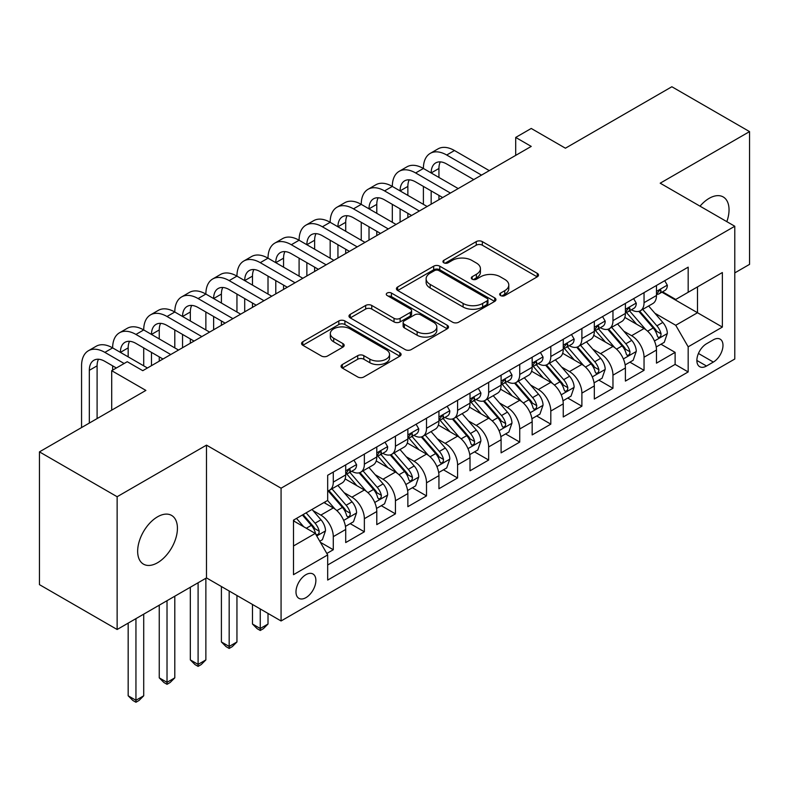 <?xml version="1.0" encoding="UTF-8"?>
<svg xmlns="http://www.w3.org/2000/svg" width="789" height="789" viewBox="0 0 789 789"><rect width="100%" height="100%" fill="white"/><g stroke="black" fill="none" stroke-linecap="round" stroke-linejoin="round"><path stroke-width="1.18" d="M500.561 295.559A3.018 1.746 0 0 0 504.832 295.559L537.24 276.84A4.31 2.495 0 0 0 538.502 275.085A4.31 2.495 0 0 0 537.24 273.319L482.335 241.621A4.31 2.495 0 0 0 476.231 241.621L443.822 260.331A3.018 1.746 0 0 0 442.935 261.563A3.018 1.746 0 0 0 443.822 262.796A3.018 1.746 0 0 0 448.093 262.796L452.284 260.38A13.807 7.969 0 0 1 471.812 260.38L476.388 263.023A13.807 7.969 0 0 1 480.432 268.654A13.807 7.969 0 0 1 476.388 274.286L472.187 276.712A3.018 1.746 0 0 0 471.309 277.945A3.018 1.746 0 0 0 472.187 279.178A3.018 1.746 0 0 0 476.457 279.178L480.659 276.752A13.807 7.969 0 0 1 500.177 276.752L504.753 279.395A13.807 7.969 0 0 1 508.797 285.036A13.807 7.969 0 0 1 504.753 290.668L500.561 293.094A3.018 1.746 0 0 0 499.674 294.327A3.018 1.746 0 0 0 500.561 295.559L500.561 293.094M157.544 562.744A28.128 16.244 120 0 0 175.917 537.96A28.128 16.244 120 0 0 171.607 515.424A28.128 16.244 120 0 0 157.544 516.815A28.128 16.244 120 0 0 139.17 541.599A28.128 16.244 120 0 0 143.48 564.145A28.128 16.244 120 0 0 157.544 562.744M726.827 221.65A28.128 16.244 120 0 0 723.217 196.954A28.128 16.244 120 0 0 709.153 198.345A28.128 16.244 120 0 0 700.021 206.176M305.935 597.648A14.064 8.117 120 0 0 315.117 585.251A14.064 8.117 120 0 0 312.967 573.988A14.064 8.117 120 0 0 305.935 574.678A14.064 8.117 120 0 0 296.743 587.075A14.064 8.117 120 0 0 298.903 598.338A14.064 8.117 120 0 0 305.935 597.648M342.318 364.548A4.31 2.495 0 0 0 341.055 366.303A4.31 2.495 0 0 0 342.318 368.068L357.723 376.964A4.31 2.495 0 0 0 363.828 376.964L399.816 356.184A4.31 2.495 0 0 0 401.088 354.419A4.31 2.495 0 0 0 399.816 352.663L344.911 320.955A4.31 2.495 0 0 0 338.816 320.955L302.818 341.736A4.31 2.495 0 0 0 301.556 343.501A4.31 2.495 0 0 0 302.818 345.266L321.429 356.007A4.31 2.495 0 0 0 327.524 356.007L342.929 347.111A4.31 2.495 0 0 0 344.191 345.355A4.31 2.495 0 0 0 342.929 343.59L333.708 338.264A11.539 6.667 0 0 1 330.325 333.55A11.539 6.667 0 0 1 337.445 327.396A11.539 6.667 0 0 1 350.02 328.835L386.166 349.705A11.539 6.667 0 0 1 389.549 354.419A11.539 6.667 0 0 1 382.428 360.573A11.539 6.667 0 0 1 369.854 359.133L363.828 355.652A4.31 2.495 0 0 0 357.723 355.652L342.318 364.548L342.318 368.068M734.786 272.895L749.55 264.374L749.55 131.605L671.863 86.751L565.417 148.204L531.234 128.459L515.7 137.434L531.234 146.409L142.779 370.682L127.246 361.707L111.703 370.682L111.703 410.152M117.137 496.725L117.137 629.494L206.491 577.913L206.491 445.134L117.137 496.725L39.45 451.87L145.886 390.417L111.703 370.682M206.491 445.134L281.071 488.204L734.786 226.246L734.786 359.015L281.071 620.973L281.071 488.204M749.55 131.605L660.206 183.186L734.786 226.246M452.59 322.188A4.31 2.495 0 0 0 458.695 322.188L494.683 301.408A4.31 2.495 0 0 0 495.946 299.652A4.31 2.495 0 0 0 494.683 297.887L439.779 266.189A4.31 2.495 0 0 0 433.684 266.189L397.686 286.969A4.31 2.495 0 0 0 396.423 288.735A4.31 2.495 0 0 0 397.686 290.49L452.59 322.188M388.366 296.21A3.018 1.746 0 0 1 391.433 296.634L391.433 293.044L447.255 325.275A4.31 2.495 0 0 1 448.517 327.031A4.31 2.495 0 0 1 447.255 328.796L411.256 349.576A4.31 2.495 0 0 1 405.161 349.576L350.247 317.878L350.247 314.357A4.31 2.495 0 0 0 348.985 316.113A4.31 2.495 0 0 0 350.247 317.878M350.247 314.357L365.652 305.461A4.31 2.495 0 0 1 371.757 305.461L394.027 318.322A4.31 2.495 0 0 0 400.122 318.322L410.339 312.414A4.31 2.495 0 0 0 411.611 310.659A4.31 2.495 0 0 0 410.339 308.893L387.162 295.51A3.018 1.746 0 0 1 386.275 294.277A3.018 1.746 0 0 1 388.139 292.67A3.018 1.746 0 0 1 391.433 293.044M117.137 629.494L39.45 584.639L39.45 451.87M326.833 553.464L333.283 549.746L320.383 542.299M313.046 510.611L320.847 515.109A17.575 10.149 60 0 1 333.283 536.648L345.71 529.468L345.71 542.566L364.36 531.796L350.217 523.64M344.122 492.661L351.924 497.169A17.575 10.149 60 0 1 364.36 518.698L376.787 511.528L376.787 524.626L395.437 513.856L381.294 505.69M375.199 474.722L383 479.229A17.575 10.149 60 0 1 395.437 500.759L407.864 493.579L407.864 506.676L426.514 495.916L412.371 487.75M406.276 456.782L414.077 461.289A17.575 10.149 60 0 1 426.514 482.819L438.94 475.639L438.94 488.736L457.581 477.976L443.448 469.81M437.353 438.842L445.154 443.349A17.575 10.149 60 0 1 457.581 464.879L470.017 457.699L470.017 470.796L488.657 460.036L474.524 451.87M468.429 420.902L476.231 425.399A17.575 10.149 60 0 1 488.657 446.929L501.094 439.759L501.094 452.856L519.734 442.087L505.601 433.93M499.506 402.952L507.307 407.459A17.575 10.149 60 0 1 519.734 428.989L532.171 421.819L532.171 434.917L550.811 424.147L536.678 415.981M530.583 385.012L538.384 389.519A17.575 10.149 60 0 1 550.811 411.049L563.247 403.869L563.247 416.967L581.887 406.207L567.755 398.041M561.66 367.072L569.461 371.58A17.575 10.149 60 0 1 581.887 393.109L594.324 385.929L594.324 399.027L612.964 388.267L598.831 380.101M592.736 349.132L600.537 353.64A17.575 10.149 60 0 1 612.964 375.169L625.401 367.99L625.401 381.087L644.041 370.327L644.041 357.22A17.575 10.149 -120 0 0 631.614 335.69L623.813 331.193M629.908 362.161L644.041 370.327M345.71 529.468A17.575 10.149 -120 0 0 333.283 507.938L323.954 502.554M376.787 511.528A17.575 10.149 -120 0 0 364.36 489.999L345.138 478.903M407.864 493.579A17.575 10.149 -120 0 0 395.437 472.049L376.215 460.954M438.94 475.639A17.575 10.149 -120 0 0 426.514 454.109L407.292 443.014M470.017 457.699A17.575 10.149 -120 0 0 457.581 436.169L438.368 425.074M501.094 439.759A17.575 10.149 -120 0 0 488.657 418.229L469.445 407.134M532.171 421.819A17.575 10.149 -120 0 0 519.734 400.289L500.522 389.184M563.247 403.869A17.575 10.149 -120 0 0 550.811 382.34L531.599 371.244M594.324 385.929A17.575 10.149 -120 0 0 581.887 364.4L562.675 353.304M625.401 367.99A17.575 10.149 -120 0 0 612.964 346.46L593.752 335.364M713.345 339.822L706.51 343.767A13.62 7.87 120 0 0 697.604 355.77A13.62 7.87 120 0 0 699.695 366.688A13.62 7.87 120 0 0 706.51 366.017L713.345 362.072A13.62 7.87 120 0 0 722.251 350.06A13.62 7.87 120 0 0 720.16 339.142A13.62 7.87 120 0 0 713.345 339.822M293.498 545.968L315.255 533.413L327.682 554.943L327.682 580.063L688.176 371.935L688.176 346.815L675.739 325.285L654.89 313.243M327.682 554.943L293.498 574.678L293.498 520.138L327.682 500.404L327.682 475.284L688.176 267.155L688.176 292.275L722.359 272.54L722.359 327.08L688.176 346.815M351.766 471.24L351.924 471.339A17.575 10.149 60 0 0 360.711 472.207L373.148 465.027A17.575 10.149 -120 0 0 376.787 456.979L376.787 446.929M382.843 453.3L383 453.389A17.575 10.149 60 0 0 391.788 454.267L404.224 447.087A17.575 10.149 -120 0 0 407.864 439.039L407.864 428.989M413.919 435.36L414.077 435.449A17.575 10.149 60 0 0 422.865 436.317L435.301 429.147A17.575 10.149 -120 0 0 438.94 421.099L438.94 411.049M444.996 417.411L445.154 417.509A17.575 10.149 60 0 0 453.941 418.377L466.378 411.207A17.575 10.149 -120 0 0 470.017 403.159L470.017 393.109M476.073 399.471L476.231 399.569A17.575 10.149 60 0 0 485.018 400.437L497.455 393.257A17.575 10.149 -120 0 0 501.094 385.21L501.094 375.169M507.149 381.531L507.307 381.629A17.575 10.149 60 0 0 516.095 382.497L528.531 375.317A17.575 10.149 -120 0 0 532.171 367.27L532.171 357.22M538.226 363.591L538.384 363.68A17.575 10.149 60 0 0 547.171 364.557L559.608 357.378A17.575 10.149 -120 0 0 563.247 349.33L563.247 339.28M569.303 345.651L569.461 345.74A17.575 10.149 60 0 0 578.248 346.608L590.685 339.438A17.575 10.149 -120 0 0 594.324 331.39L594.324 321.34M600.38 327.701L600.537 327.8A17.575 10.149 60 0 0 609.325 328.668L621.762 321.498A17.575 10.149 -120 0 0 625.401 313.45L625.401 303.4M327.682 564.993L675.118 364.4L675.118 352.377L656.478 363.147L656.478 350.05A17.575 10.149 -120 0 0 644.041 328.52L624.829 317.425M631.456 309.761L631.614 309.86A17.575 10.149 -120 0 0 640.402 310.728A17.575 10.149 -120 0 0 644.041 302.68L644.041 292.63M640.402 310.728L652.838 303.548A17.575 10.149 -120 0 0 656.478 295.5L656.478 285.46M333.283 472.049L333.283 482.099A17.575 10.149 60 0 1 329.634 490.147A17.575 10.149 60 0 1 327.682 490.857M329.634 490.147L342.071 482.967A17.575 10.149 -120 0 0 345.71 474.919L345.71 464.879M364.36 454.109L364.36 464.159A17.575 10.149 60 0 1 360.711 472.207M395.437 436.169L395.437 446.219A17.575 10.149 60 0 1 391.788 454.267M426.514 418.229L426.514 428.269A17.575 10.149 60 0 1 422.865 436.317M457.581 400.279L457.581 410.329A17.575 10.149 60 0 1 453.941 418.377M488.657 382.34L488.657 392.389A17.575 10.149 60 0 1 485.018 400.437M519.734 364.4L519.734 374.45A17.575 10.149 60 0 1 516.095 382.497M550.811 346.46L550.811 356.51A17.575 10.149 60 0 1 547.171 364.557M581.887 328.52L581.887 338.56A17.575 10.149 60 0 1 578.248 346.608M612.964 310.57L612.964 320.62A17.575 10.149 60 0 1 609.325 328.668M612.964 375.169L612.964 388.267M581.887 393.109L581.887 406.207M550.811 411.049L550.811 424.147M519.734 428.989L519.734 442.087M488.657 446.929L488.657 460.036M457.581 464.879L457.581 477.976M426.514 482.819L426.514 495.916M395.437 500.759L395.437 513.856M364.36 518.698L364.36 531.796M333.283 536.648L333.283 549.746M315.255 533.413L293.498 520.858M675.739 325.285L697.496 312.73L697.496 286.89L722.359 272.54M661.902 292.177L722.359 327.08M662.533 291.822L675.739 299.455L688.176 292.275M206.491 577.913L281.071 620.973M515.7 137.434L515.7 155.374M660.985 344.221L675.118 352.377M675.118 364.4L688.176 371.935M501.765 295.983L504.753 294.258A13.807 7.969 0 0 0 508.797 288.616L508.797 285.036M480.432 268.654L480.432 272.244A13.807 7.969 0 0 1 476.388 277.876L473.4 279.602M537.181 276.88L482.335 245.211A4.31 2.495 0 0 0 476.231 245.211L445.026 263.22M494.634 301.447L439.779 269.779A4.31 2.495 0 0 0 433.684 269.779L397.745 290.53M487.06 300.885A3.018 1.746 0 0 0 487.947 299.652A3.018 1.746 0 0 0 487.06 298.42L438.862 270.588A3.018 1.746 0 0 0 434.591 270.588L430.173 273.142A13.807 7.969 0 0 0 426.129 278.783A13.807 7.969 0 0 0 430.173 284.415L463.113 303.44A13.807 7.969 0 0 0 482.641 303.44L487.06 300.885L487.06 304.475A3.018 1.746 0 0 0 487.947 303.242L487.947 299.652M426.129 278.783L426.129 282.373A13.807 7.969 0 0 0 430.173 288.005L430.173 284.415M487.06 304.475L482.641 307.02A13.807 7.969 0 0 1 463.113 307.02L430.173 288.005M350.306 317.908L365.652 309.051L365.652 305.461M411.611 310.659L411.611 314.249A4.31 2.495 0 0 1 410.339 316.004L400.122 321.902A4.31 2.495 0 0 1 394.027 321.902L371.757 309.051A4.31 2.495 0 0 0 365.652 309.051M391.433 296.634L447.195 328.826M417.134 331.656A11.539 6.667 0 0 0 429.709 333.106A11.539 6.667 0 0 0 436.83 326.952A11.539 6.667 0 0 0 433.447 322.237L420.715 314.88A4.31 2.495 0 0 0 414.61 314.88L404.392 320.788A4.31 2.495 0 0 0 403.13 322.543A4.31 2.495 0 0 0 404.392 324.309L417.134 331.656L417.134 335.246A11.539 6.667 0 0 0 429.709 336.686A11.539 6.667 0 0 0 436.83 330.532L436.83 326.952M403.13 322.543L403.13 326.133A4.31 2.495 0 0 0 404.392 327.899L404.392 324.309M417.134 335.246L404.392 327.899M389.549 354.419L389.549 358.009A11.539 6.667 0 0 1 382.428 364.163A11.539 6.667 0 0 1 369.854 362.723L363.828 359.242A4.31 2.495 0 0 0 357.723 359.242L342.377 368.098M330.325 333.55L330.325 337.14A11.539 6.667 0 0 0 333.708 341.854L333.708 338.264M342.87 347.14L333.708 341.854M399.767 356.214L344.911 324.545A4.31 2.495 0 0 0 338.816 324.545L302.877 345.296M656.211 346.973L664.249 342.337L667.346 333.362A11.648 6.726 -120 0 0 662.819 322.425L648.617 305.984M645.777 329.654L629.543 310.866M636.536 324.18L627.117 313.282A27.911 16.115 -120 0 0 626.249 312.306M638.824 311.359L653.184 327.987A11.648 6.726 60 0 1 657.336 336.015L658.184 337.396L659.752 337.169L660.807 335.887L661.064 333.855A11.648 6.726 -120 0 0 656.912 325.837L642.71 309.396M639.662 311.093L655.097 328.954A5.937 3.422 60 0 1 656.596 331.272L661.064 333.855M664.713 280.697L667.346 285.273A11.648 6.726 60 0 1 664.94 290.431L659.032 293.833A11.648 6.726 -120 0 0 661.064 291.151L660.817 290.125L659.367 290.411L657.336 293.311A11.648 6.726 60 0 1 656.478 294.968M81.563 427.559L81.563 365.84A32.96 19.035 60 0 1 88.388 350.75L96.159 346.263A32.96 19.035 60 0 1 112.64 347.89A32.96 19.035 60 0 1 119.464 332.8L127.236 328.323A32.96 19.035 60 0 1 143.716 329.95A32.96 19.035 60 0 1 150.541 314.86L158.303 310.373A32.96 19.035 60 0 1 174.793 312.01A32.96 19.035 60 0 1 181.618 296.92L189.38 292.433A32.96 19.035 60 0 1 205.87 294.07A32.96 19.035 60 0 1 212.695 278.981L220.456 274.493A32.96 19.035 60 0 1 236.947 276.13A32.96 19.035 60 0 1 243.771 261.041L251.533 256.553A32.96 19.035 60 0 1 268.013 258.181A32.96 19.035 60 0 1 274.848 243.091L282.61 238.613A32.96 19.035 60 0 1 299.09 240.241A32.96 19.035 60 0 1 305.925 225.151L313.687 220.664A32.96 19.035 60 0 1 330.167 222.301A32.96 19.035 60 0 1 337.002 207.211L344.763 202.724A32.96 19.035 60 0 1 361.244 204.361A32.96 19.035 60 0 1 368.078 189.271L375.84 184.784A32.96 19.035 60 0 1 392.32 186.421A32.96 19.035 60 0 1 399.155 171.331L406.917 166.844A32.96 19.035 60 0 1 423.397 168.471A32.96 19.035 60 0 1 430.232 153.382L437.994 148.904A32.96 19.035 60 0 1 454.474 150.531L489.279 170.631M430.232 153.382A32.96 19.035 60 0 1 446.712 155.019L481.517 175.109M656.862 294.386L656.912 294.386A11.648 6.726 -120 0 0 659.032 293.833M473.745 179.596L446.712 163.994A21.974 12.683 -120 0 0 435.725 162.899A21.974 12.683 -120 0 0 431.169 172.959L438.94 168.471L438.94 177.446M440.311 161.883A21.974 12.683 -120 0 0 438.94 168.471M431.169 190.899L431.169 204.183M438.94 195.386L438.94 199.696M423.397 204.361L423.397 186.421M625.135 364.912L633.173 360.277L636.279 351.302A11.648 6.726 -120 0 0 631.742 340.365L617.54 323.924M614.7 347.594L598.466 328.806M605.459 342.12L596.04 331.222A27.911 16.115 -120 0 0 595.172 330.246M607.747 329.299L622.107 345.927A11.648 6.726 60 0 1 626.259 353.955L627.107 355.336L628.675 355.109L629.73 353.827L629.987 351.795A11.648 6.726 -120 0 0 625.835 343.777L611.633 327.336M608.585 329.033L624.02 346.894A5.937 3.422 60 0 1 625.519 349.221L629.987 351.795M594.058 382.852L602.096 378.217L605.202 369.242A11.648 6.726 -120 0 0 600.666 358.305L586.464 341.874M583.623 365.534L567.39 346.746M574.382 360.07L564.963 349.162A27.911 16.115 -120 0 0 564.096 348.186M576.67 347.239L591.03 363.867A11.648 6.726 60 0 1 595.182 371.895L596.03 373.276L597.598 373.049L598.654 371.777L598.91 369.745A11.648 6.726 -120 0 0 594.758 361.717L580.556 345.276M577.509 346.973L592.943 364.843A5.937 3.422 60 0 1 594.442 367.161L598.91 369.745M562.981 400.792L571.019 396.157L574.126 387.182A11.648 6.726 -120 0 0 569.589 376.254L555.387 359.814M552.547 383.484L536.313 364.686M543.305 378.01L533.887 367.102A27.911 16.115 -120 0 0 533.019 366.135M545.594 365.189L559.953 381.817A11.648 6.726 60 0 1 564.105 389.835L564.954 391.216L566.522 390.999L567.577 389.717L567.833 387.685A11.648 6.726 -120 0 0 563.681 379.657L549.479 363.216M546.432 364.912L561.867 382.783A5.937 3.422 60 0 1 563.366 385.101L567.833 387.685M531.904 418.732L539.942 414.097L543.049 405.132A11.648 6.726 -120 0 0 538.512 394.194L524.31 377.753M521.47 401.423L505.236 382.635M512.229 395.95L502.81 385.042A27.911 16.115 -120 0 0 501.952 384.075M514.517 383.129L528.877 399.757A11.648 6.726 60 0 1 533.029 407.775L533.877 409.156L535.445 408.939L536.5 407.657L536.757 405.625A11.648 6.726 -120 0 0 532.605 397.607L518.403 381.166M515.355 382.852L530.79 400.723A5.937 3.422 60 0 1 532.289 403.041L536.757 405.625M633.636 298.646L636.279 303.223A11.648 6.726 60 0 1 633.863 308.371L627.955 311.783A11.648 6.726 -120 0 0 629.987 309.101L629.74 308.065L628.291 308.351L626.259 311.251A11.648 6.726 60 0 1 625.401 312.908M399.155 171.331A32.96 19.035 60 0 1 415.635 172.959L423.397 168.471L458.202 188.571M415.635 172.959L450.44 193.058M625.785 312.326L625.835 312.326A11.648 6.726 -120 0 0 627.955 311.783M442.668 197.536L415.635 181.934A21.974 12.683 -120 0 0 404.649 180.839A21.974 12.683 -120 0 0 400.092 190.899L407.864 186.421L407.864 195.386M409.235 179.833A21.974 12.683 -120 0 0 407.864 186.421M400.092 208.848L400.092 222.123M407.864 213.326L407.864 217.636M392.32 222.301L392.32 204.361M602.559 316.586L605.202 321.162A11.648 6.726 60 0 1 602.786 326.311L596.879 329.723A11.648 6.726 -120 0 0 598.91 327.041L598.664 326.005L597.214 326.291L595.182 329.191A11.648 6.726 60 0 1 594.324 330.847M368.078 189.271A32.96 19.035 60 0 1 384.559 190.899L392.32 186.421L427.135 206.511M384.559 190.899L419.363 210.998M594.709 330.266L594.758 330.266A11.648 6.726 -120 0 0 596.879 329.723M411.592 215.486L384.559 199.873A21.974 12.683 -120 0 0 373.572 198.789A21.974 12.683 -120 0 0 369.015 208.848L376.787 204.361L376.787 213.326M378.158 197.773A21.974 12.683 -120 0 0 376.787 204.361M369.015 226.788L369.015 240.063M376.787 231.276L376.787 235.576M361.244 240.241L361.244 222.301M571.483 334.526L574.126 339.102A11.648 6.726 60 0 1 571.709 344.251L565.802 347.663A11.648 6.726 -120 0 0 567.833 344.98L567.587 343.945L566.137 344.241L564.105 347.13A11.648 6.726 60 0 1 563.247 348.787M337.002 207.211A32.96 19.035 60 0 1 353.482 208.848L361.244 204.361L396.058 224.451M353.482 208.848L388.287 228.938M563.632 348.205L563.681 348.205A11.648 6.726 -120 0 0 565.802 347.663M380.515 233.426L353.482 217.813A21.974 12.683 -120 0 0 342.495 216.728A21.974 12.683 -120 0 0 337.939 226.788L345.71 222.301L345.71 231.276M347.081 215.713A21.974 12.683 -120 0 0 345.71 222.301M337.939 244.728L337.939 258.003M345.71 249.216L345.71 253.516M330.167 258.181L330.167 240.241M540.406 352.466L543.049 357.042A11.648 6.726 60 0 1 540.633 362.2L534.725 365.603A11.648 6.726 -120 0 0 536.757 362.92L536.51 361.885L535.06 362.181L533.029 365.08A11.648 6.726 60 0 1 532.171 366.737M305.925 225.151A32.96 19.035 60 0 1 322.405 226.788L330.167 222.301L364.982 242.391M322.405 226.788L357.21 246.878M532.555 366.155L532.605 366.155A11.648 6.726 -120 0 0 534.725 365.603M349.438 251.366L322.405 235.753A21.974 12.683 -120 0 0 311.418 234.668A21.974 12.683 -120 0 0 306.862 244.728L314.633 240.241L314.633 249.216M316.014 233.652A21.974 12.683 -120 0 0 314.633 240.241M306.862 262.668L306.862 275.943M314.633 267.155L314.633 271.465M299.09 276.13L299.09 258.181M500.828 436.682L508.866 432.047L511.972 423.072A11.648 6.726 -120 0 0 507.435 412.134L493.233 395.693M490.393 419.363L474.159 400.575M481.152 413.89L471.733 402.992A27.911 16.115 -120 0 0 470.875 402.015M483.44 401.068L497.8 417.697A11.648 6.726 60 0 1 501.952 425.725L502.8 427.105L504.368 426.879L505.424 425.596L505.68 423.565A11.648 6.726 -120 0 0 501.528 415.547L487.326 399.106M484.278 400.802L499.713 418.663A5.937 3.422 60 0 1 501.212 420.981L505.68 423.565M509.329 370.406L511.972 374.982A11.648 6.726 60 0 1 509.556 380.14L503.648 383.543A11.648 6.726 -120 0 0 505.68 380.86L505.433 379.834L503.984 380.12L501.952 383.02A11.648 6.726 60 0 1 501.094 384.677M274.848 243.091A32.96 19.035 60 0 1 291.328 244.728L299.09 240.241L333.905 260.34M291.328 244.728L326.133 264.818M501.479 384.095L501.528 384.095A11.648 6.726 -120 0 0 503.648 383.543M318.361 269.305L291.328 253.703A21.974 12.683 -120 0 0 280.342 252.608A21.974 12.683 -120 0 0 275.785 262.668L283.557 258.181L283.557 267.155M284.937 251.592A21.974 12.683 -120 0 0 283.557 258.181M275.785 280.608L275.785 293.893M283.557 285.095L283.557 289.405M268.013 294.07L268.013 276.13M469.751 454.622L477.789 449.986L480.896 441.012A11.648 6.726 -120 0 0 476.359 430.074L462.157 413.633M459.316 437.303L443.083 418.515M450.075 431.83L440.656 420.931A27.911 16.115 -120 0 0 439.798 419.955M452.363 419.008L466.723 435.636A11.648 6.726 60 0 1 470.875 443.665L471.723 445.045L473.292 444.818L474.347 443.536L474.603 441.505A11.648 6.726 -120 0 0 470.451 433.486L456.249 417.046M453.202 418.742L468.636 436.603A5.937 3.422 60 0 1 470.136 438.931L474.603 441.505M478.252 388.356L480.896 392.932A11.648 6.726 60 0 1 478.479 398.08L472.572 401.493A11.648 6.726 -120 0 0 474.603 398.81L474.357 397.774L472.907 398.06L470.875 400.96A11.648 6.726 60 0 1 470.017 402.617M243.771 261.041A32.96 19.035 60 0 1 260.252 262.668L268.013 258.181L302.828 278.28M260.252 262.668L295.056 282.768M470.402 402.035L470.451 402.035A11.648 6.726 -120 0 0 472.572 401.493M287.285 287.245L260.252 271.643A21.974 12.683 -120 0 0 249.265 270.548A21.974 12.683 -120 0 0 244.708 280.608L252.48 276.13L252.48 285.095M253.861 269.542A21.974 12.683 -120 0 0 252.48 276.13M244.708 298.558L244.708 311.833M252.48 303.035L252.48 307.345M236.947 312.01L236.947 294.07M438.674 472.562L446.712 467.926L449.819 458.951A11.648 6.726 -120 0 0 445.282 448.024L431.08 431.583M428.24 455.243L412.006 436.455M418.998 449.779L409.58 438.871A27.911 16.115 -120 0 0 408.722 437.895M421.287 436.948L435.646 453.576A11.648 6.726 60 0 1 439.798 461.604L440.647 462.985L442.215 462.758L443.27 461.486L443.526 459.454A11.648 6.726 -120 0 0 439.374 451.426L425.172 434.986M422.125 436.682L437.56 454.553A5.937 3.422 60 0 1 439.059 456.87L443.526 459.454M260.252 608.95L260.252 628.508L268.013 624.02L268.013 613.438M268.013 624.02L263.358 628.685L260.252 630.48L257.145 628.685L252.48 624.02L252.48 604.463M252.48 624.02L260.252 628.508L260.252 630.48M447.176 406.296L449.819 410.872A11.648 6.726 60 0 1 447.402 416.02L441.495 419.432A11.648 6.726 -120 0 0 443.526 416.75L443.28 415.714L441.83 416L439.798 418.9A11.648 6.726 60 0 1 438.94 420.557M212.695 278.981A32.96 19.035 60 0 1 229.175 280.608L236.947 276.13L271.751 296.22M229.175 280.608L263.98 300.708M439.325 419.975L439.374 419.975A11.648 6.726 -120 0 0 441.495 419.432M256.208 305.195L229.175 289.583A21.974 12.683 -120 0 0 218.188 288.498A21.974 12.683 -120 0 0 213.632 298.558L221.403 294.07L221.403 303.035M222.784 287.482A21.974 12.683 -120 0 0 221.403 294.07M213.632 316.497L213.632 329.772M221.403 320.985L221.403 325.285M205.87 329.95L205.87 312.01M407.597 490.502L415.635 485.866L418.742 476.891A11.648 6.726 -120 0 0 414.205 465.964L400.003 449.523M397.163 473.193L380.929 454.405M387.922 467.719L378.503 456.811A27.911 16.115 -120 0 0 377.645 455.845M390.21 454.898L404.57 471.526A11.648 6.726 60 0 1 408.722 479.544L409.57 480.925L411.138 480.708L412.193 479.426L412.45 477.394A11.648 6.726 -120 0 0 408.298 469.366L394.096 452.935M391.048 454.622L406.483 472.493A5.937 3.422 60 0 1 407.982 474.81L412.45 477.394M229.175 591.01L229.175 646.447L236.947 641.97L236.947 595.498M236.947 641.97L232.282 646.635L229.175 648.43L226.068 646.635L221.403 641.97L221.403 586.523M221.403 641.97L229.175 646.447L229.175 648.43M416.099 424.235L418.742 428.812A11.648 6.726 60 0 1 416.326 433.96L410.428 437.372A11.648 6.726 -120 0 0 412.45 434.69L412.203 433.654L410.753 433.95L408.722 436.84A11.648 6.726 60 0 1 407.864 438.497M181.618 296.92A32.96 19.035 60 0 1 198.098 298.558L205.87 294.07L240.675 314.16M198.098 298.558L232.903 318.648M408.248 437.915L408.298 437.915A11.648 6.726 -120 0 0 410.428 437.372M225.131 323.135L198.098 307.523A21.974 12.683 -120 0 0 187.111 306.438A21.974 12.683 -120 0 0 182.555 316.497L190.327 312.01L190.327 320.985M191.707 305.422A21.974 12.683 -120 0 0 190.327 312.01M182.555 334.437L182.555 347.712M190.327 338.925L190.327 343.225M174.793 347.89L174.793 329.95M376.521 508.441L384.559 503.806L387.665 494.841A11.648 6.726 -120 0 0 383.129 483.904L368.927 467.463M366.086 491.133L349.852 472.345M356.845 485.659L347.426 474.751A27.911 16.115 -120 0 0 346.568 473.785M359.133 472.838L373.493 489.466A11.648 6.726 60 0 1 377.645 497.484L378.493 498.865L380.061 498.648L381.117 497.366L381.373 495.334A11.648 6.726 -120 0 0 377.221 487.316L363.019 470.875M359.971 472.562L375.406 490.433A5.937 3.422 60 0 1 376.905 492.75L381.373 495.334M198.098 582.755L198.098 664.397L205.87 659.91L205.87 578.268M205.87 659.91L201.205 664.575L198.098 666.37L194.991 664.575L190.327 659.91L190.327 587.243M190.327 659.91L198.098 664.397L198.098 666.37M385.022 442.175L387.665 446.752A11.648 6.726 60 0 1 385.249 451.91L379.351 455.312A11.648 6.726 -120 0 0 381.373 452.63L381.126 451.604L379.677 451.89L377.645 454.789A11.648 6.726 60 0 1 376.787 456.446M150.541 314.86A32.96 19.035 60 0 1 167.021 316.497L174.793 312.01L209.598 332.1M167.021 316.497L201.826 336.587M377.172 455.864L377.221 455.864A11.648 6.726 -120 0 0 379.351 455.312M194.055 341.075L167.021 325.462A21.974 12.683 -120 0 0 156.035 324.378A21.974 12.683 -120 0 0 151.478 334.437L159.25 329.95L159.25 338.925M160.631 323.362A21.974 12.683 -120 0 0 159.25 329.95M151.478 352.377L151.478 365.652M159.25 356.865L159.25 361.175M143.716 365.84L143.716 347.89M345.444 526.391L353.482 521.756L356.589 512.781A11.648 6.726 -120 0 0 352.052 501.843L337.85 485.403M335.009 509.073L327.573 500.463M325.768 503.599L324.565 502.198M328.056 490.778L342.416 507.406A11.648 6.726 60 0 1 346.568 515.434L347.416 516.815L348.985 516.588L350.04 515.306L350.296 513.274A11.648 6.726 -120 0 0 346.144 505.256L331.942 488.815M328.895 490.511L344.329 508.372A5.937 3.422 60 0 1 345.829 510.69L350.296 513.274M167.021 600.695L167.021 682.337L174.793 677.85L174.793 596.208M174.793 677.85L170.128 682.515L167.021 684.31L163.915 682.515L159.25 677.85L159.25 605.183M159.25 677.85L167.021 682.337L167.021 684.31M353.945 460.125L356.589 464.691A11.648 6.726 60 0 1 354.172 469.849L348.274 473.252A11.648 6.726 -120 0 0 350.296 470.569L350.05 469.544L348.6 469.83L346.568 472.729A11.648 6.726 60 0 1 345.71 474.386M119.464 332.8A32.96 19.035 60 0 1 135.945 334.437L143.716 329.95L178.521 350.05M135.945 334.437L170.749 354.527M346.095 473.804L346.144 473.804A11.648 6.726 -120 0 0 348.274 473.252M162.978 359.015L135.945 343.412A21.974 12.683 -120 0 0 124.958 342.318A21.974 12.683 -120 0 0 120.401 352.377L128.173 347.89L128.173 356.865M129.554 341.302A21.974 12.683 -120 0 0 128.173 347.89M112.64 370.14L112.64 365.84M319.762 541.215L322.405 539.696L325.512 530.721A11.648 6.726 -120 0 0 320.975 519.783L312.03 509.438M303.686 526.736L296.496 518.403M294.692 521.539L293.498 520.158M302.404 515L311.339 525.346A11.648 6.726 60 0 1 315.492 533.374L316.34 534.755L317.918 534.528L318.963 533.246L319.22 531.214A11.648 6.726 -120 0 0 315.067 523.196L306.132 512.85M303.124 514.586L313.253 526.312A5.937 3.422 60 0 1 314.752 528.64L319.22 531.214M135.945 618.635L135.945 700.277L143.716 695.79L143.716 614.158M143.716 695.79L139.051 700.454L135.945 702.249L132.838 700.454L128.173 695.79L128.173 623.123M128.173 695.79L135.945 700.277L135.945 702.249M88.388 350.75A32.96 19.035 60 0 1 104.868 352.377L112.64 347.89L147.444 367.99M104.868 352.377L124.129 363.502M116.368 367.99L104.868 361.352A21.974 12.683 -120 0 0 93.881 360.257A21.974 12.683 -120 0 0 89.325 370.317L89.325 423.072M98.477 359.251A21.974 12.683 -120 0 0 97.096 365.84L97.096 418.584M320.847 515.109L333.283 507.938M351.924 497.169L364.36 489.999M383 479.229L395.437 472.049M414.077 461.289L426.514 454.109M445.154 443.349L457.581 436.169M476.231 425.399L488.657 418.229M507.307 407.459L519.734 400.289M538.384 389.519L550.811 382.34M569.461 371.58L581.887 364.4M600.537 353.64L612.964 346.46M631.614 335.69L644.041 328.52M644.041 302.68L656.478 295.5M333.283 482.099L345.71 474.919M364.36 464.159L376.787 456.979M395.437 446.219L407.864 439.039M426.514 428.269L438.94 421.099M457.581 410.329L470.017 403.159M488.657 392.389L501.094 385.21M519.734 374.45L532.171 367.27M550.811 356.51L563.247 349.33M581.887 338.56L594.324 331.39M612.964 320.62L625.401 313.45M644.041 357.22L656.478 350.05M698.443 353.462L713.345 362.072M696.874 360.455L706.51 366.017M504.753 294.258L504.753 290.668M472.187 279.178L472.187 276.712M476.388 277.876L476.388 274.286M443.822 262.796L443.822 260.331M476.231 245.211L476.231 241.621M482.335 245.211L482.335 241.621M537.24 276.84L537.24 273.319M397.686 290.49L397.686 286.969M433.684 269.779L433.684 266.189M439.779 269.779L439.779 266.189M494.683 301.408L494.683 297.887M463.113 307.02L463.113 303.44M482.641 307.02L482.641 303.44M371.757 309.051L371.757 305.461M394.027 321.902L394.027 318.322M400.122 321.902L400.122 318.322M410.339 316.004L410.339 312.414M447.255 328.796L447.255 325.275M357.723 359.242L357.723 355.652M363.828 359.242L363.828 355.652M369.854 362.723L369.854 359.133M342.929 347.111L342.929 343.59M302.818 345.266L302.818 341.736M338.816 324.545L338.816 320.955M344.911 324.545L344.911 320.955M399.816 356.184L399.816 352.663M654.436 340.996L667.277 333.589M656.912 325.837L662.819 322.425M647.631 331.193L653.184 327.987M667.277 285.145L656.478 291.378M454.474 150.531L446.712 155.019M659.565 290.283L661.064 291.151M623.359 358.936L636.2 351.529M625.835 343.777L631.742 340.365M616.554 349.132L622.107 345.927M592.283 376.886L605.124 369.469M594.758 361.717L600.666 358.305M585.477 367.082L591.03 363.867M561.206 394.825L574.047 387.409M563.681 379.657L569.589 376.254M554.401 385.022L559.953 381.817M530.129 412.765L542.97 405.349M532.605 397.607L538.512 394.194M523.324 402.962L528.877 399.757M636.2 303.084L625.401 309.318M628.488 308.233L629.987 309.101M605.124 321.024L594.324 327.257M597.411 326.173L598.91 327.041M574.047 338.964L563.247 345.207M566.334 344.112L567.833 344.98M542.97 356.914L532.171 363.147M535.258 362.052L536.757 362.92M499.052 430.705L511.893 423.298M501.528 415.547L507.435 412.134M492.247 420.902L497.8 417.697M511.893 374.854L501.094 381.087M504.181 379.992L505.68 380.86M467.976 448.645L480.817 441.238M470.451 433.486L476.359 430.074M461.171 438.842L466.723 435.636M480.817 392.794L470.017 399.027M473.104 397.942L474.603 398.81M436.899 466.595L449.74 459.178M439.374 451.426L445.282 448.024M430.094 456.792L435.646 453.576M449.74 410.734L438.94 416.967M442.027 415.882L443.526 416.75M405.822 484.535L418.663 477.118M408.298 469.366L414.205 465.964M399.017 474.731L404.57 471.526M418.663 428.674L407.864 434.917M410.951 433.822L412.45 434.69M374.745 502.475L387.586 495.068M377.221 487.316L383.129 483.904M367.94 492.671L373.493 489.466M387.586 446.623L376.787 452.856M379.874 451.762L381.373 452.63M343.669 520.415L356.51 513.008M346.144 505.256L352.052 501.843M336.864 510.611L342.416 507.406M356.51 464.563L345.71 470.796M348.797 469.702L350.296 470.569M316.734 535.968L325.433 530.948M315.067 523.196L320.975 519.783M306.31 528.255L311.339 525.346M97.096 365.84L89.325 370.317"/></g></svg>
